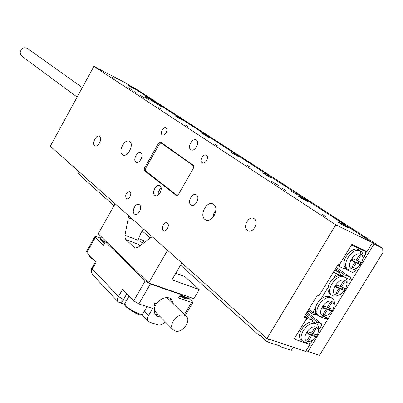 <?xml version="1.0" encoding="UTF-8"?>
<svg xmlns="http://www.w3.org/2000/svg" width="403" height="403" viewBox="0 0 403 403"><rect width="100%" height="100%" fill="white"/><g stroke="black" fill="none" stroke-linecap="round" stroke-linejoin="round"><path stroke-width="0.6" d="M144.773 97.289L150.037 100.397L144.773 97.289M127.922 87.466L133.101 90.519L127.922 87.466M145.181 96.423L150.329 99.46L145.181 96.423M290.82 190.911L297.938 195.188L290.82 190.911M271.939 181.491L270.625 181.007L279.113 185.803L271.939 181.491M156.989 104.085L162.283 107.213L156.989 104.085M139.554 95.058L144.879 98.206L139.554 95.058M247.377 230.41C242.47 227.151 248.596 215.585 253.719 218.451L254.243 218.769C259.225 221.937 253.099 233.634 247.971 230.773L247.377 230.41M94.624 145.624C91.622 143.533 96.322 134.33 99.455 136.164L99.758 136.355C102.805 138.39 98.095 147.679 94.957 145.836L94.624 145.624M129.766 141.493L129.353 141.236C124.658 138.496 117.857 151.629 122.376 154.702L122.855 154.999C127.555 157.754 134.375 144.445 129.766 141.493M213.676 204.392L213.006 203.978C206.764 200.493 199.017 215.363 204.92 219.454L205.706 219.937C211.948 223.423 219.706 208.321 213.676 204.392M215.786 210.588L213.681 213.852L212.703 217.61M215.348 212.814L214.048 215.781M166.071 127.897L165.92 127.806C163.341 126.26 159.598 133.252 162.172 134.804L162.344 134.909C164.923 136.461 168.671 129.418 166.071 127.897M206.412 155.306L206.215 155.195C203.268 153.452 199.263 160.878 202.185 162.656L202.402 162.787C205.354 164.53 209.364 157.049 206.412 155.306M167.406 223.156L166.998 222.894C164.187 221.368 160.691 228.37 163.286 230.325L163.719 230.607C166.525 232.133 170.026 225.076 167.406 223.156M130.023 191.712L129.695 191.501C126.154 192.276 124.99 194.599 126.21 198.462L126.557 198.684C129.025 200.059 132.34 193.395 130.023 191.712M139.554 204.815L139.07 204.502C135.655 202.628 131.202 211.565 134.35 213.973L134.864 214.305C138.279 216.184 142.743 207.162 139.554 204.815M196.286 140.078L196.07 139.952C192.296 137.7 187.027 147.438 190.79 149.694L191.047 149.851C194.82 152.102 200.1 142.274 196.286 140.078M140.899 153.039L140.592 152.848C137.317 150.949 132.688 159.9 135.836 162.026L136.174 162.238C139.448 164.142 144.093 155.11 140.899 153.039M196.528 195.057L196.105 194.795C192.15 192.569 187.098 202.291 190.866 204.87L191.329 205.157C195.289 207.389 200.346 197.566 196.528 195.057M158.082 195.092C157.89 192.226 158.908 189.894 161.145 188.085M154.722 195.284C151.362 192.901 156.077 183.682 159.638 185.687L160.046 185.939C163.452 188.261 158.727 197.571 155.17 195.561L154.722 195.284M322.163 214.346L325.695 216.482L322.163 214.346M214.582 144.098L217.393 145.775L214.582 144.098M246.782 165.124L249.8 166.933L246.782 165.124M282.448 188.413L285.702 190.367L282.448 188.413M185.365 125.021L187.994 126.582L185.365 125.021M158.732 107.631L161.205 109.097L158.732 107.631M134.36 91.718L136.693 93.093L134.36 91.718M111.963 77.094L114.18 78.394L111.963 77.094M175.335 115.988L181.743 119.782L175.335 115.988M202.18 133.403L208.991 137.453L202.18 133.403M231.579 152.475L230.042 151.866L238.848 156.812L231.579 152.475M263.91 173.451L262.434 172.887L271.708 178.121L263.91 173.451M150.722 100.02L156.772 103.591L150.722 100.02M128.078 85.33L133.806 88.7L128.078 85.33M299.63 196.629L298.235 196.12C299.797 197.359 302.608 199.052 306.673 201.193L308.043 201.686C306.481 200.447 303.676 198.76 299.63 196.629M339.316 222.375L338.011 221.932C339.794 223.353 342.847 225.196 347.164 227.463L348.444 227.891C346.651 226.471 343.613 224.632 339.316 222.375M304.451 316.42L306.754 318.279L303.948 317.247L317.423 295.152L319.01 295.787L338.374 264.051L339.543 264.57L351.879 244.364L367.012 251.512L372.453 242.656L335.795 224.844L266.962 338.525L50.284 146.239L93.899 66.379L335.795 224.844M372.453 242.656L125.963 83.119L93.899 66.379M176.665 195.102L177.093 195.43M306.754 318.279L294.079 339.039L309.942 344.454L305.681 351.391L266.962 338.525M175.859 195.264L177.219 195.384L178.68 193.989L193.223 168.65L193.702 166.101L193.118 165.165L160.802 142.214L159.517 142.34L158.298 143.639L144.732 167.643L144.249 169.008L144.304 170.262L144.737 170.927L176.388 195.5M309.187 343.819L309.942 344.454M177.466 195.264L176.554 195.022L145.951 171.129L145.412 169.749L145.941 167.844L159.12 144.536L160.147 143.362L161.114 143.005L193.657 165.95M162.953 143.77L161.623 143.115M21.838 56.188L20.447 54.38L20.19 52.118C21.505 48.143 23.898 46.904 27.374 48.41L82.323 87.577M160.177 105.047L163.396 106.951L160.177 105.047M321.534 209.424L326.108 212.18L321.534 209.424M171.436 112.553L174.907 114.286L168.383 110.578M151.241 99.481L154.676 101.203L148.395 97.642M307.847 200.84L311.459 202.583L303.222 197.848M341.049 222.33L344.671 224.063L335.991 219.056M230.949 150.828L234.727 153.08L230.949 150.828M246.021 160.822L249.583 162.57L242.148 158.319M219.62 143.74L223.156 145.483L216.048 141.428M308.527 311.005L307.65 312.703M362.841 258.711L364.493 256.459L366.599 251.321M373.959 244.102L307.957 351.507L319.493 355.345L382.85 252.671L382.709 248.349L372.241 242.994M307.957 351.507L306.416 350.187M360.932 252.454L360.554 253.255M382.709 248.349L135.176 88.433L129.988 85.728M312.295 340.621L312.763 340.132M351.779 268.771C357.914 271.939 367.178 256.872 360.675 254.263C354.529 250.943 345.139 266.302 351.779 268.771M355.527 268.69C352.942 270.212 350.655 270.569 348.66 269.768L347.819 269.28C340.631 264.776 352.806 246.676 360.262 250.832L360.912 251.205C362.841 252.681 363.491 255.089 362.851 258.424M351.633 244.767L352.69 245.472L350.504 246.616L339.543 264.57L339.689 266.761L343.895 268.615L345.638 267.688C339.336 262.534 351.351 245.629 358.489 249.643L360.912 251.205M360.307 251.21L361.325 254.661M354.993 262.182L351.507 260.6L352.675 258.691L356.156 260.283L359.275 255.195L360.564 255.794L357.451 260.872L360.892 262.444L359.733 264.333L356.287 262.766L353.179 267.839L351.879 267.26L354.993 262.182L351.703 260.278M352.69 245.472L365.556 251.537L365.652 253.724L362.896 258.217M356.851 268.06L354.831 271.345L352.696 272.493L348.57 270.675L344.892 268.086M365.556 251.537L361.834 249.064M339.689 266.761L337.618 265.295M348.509 269.698L348.57 270.675M346.222 268.156L345.638 267.688M356.282 260.076L357.451 260.872M358.927 261.547L357.965 263.119L359.733 264.333M357.965 263.119L354.519 261.557L356.287 262.766M352.021 267.028L353.179 267.839M307.318 341.276C309.62 341.89 312.078 340.998 314.693 338.591L316.345 336.641C319.08 332.037 318.959 328.873 315.982 327.145C309.59 324.405 300.447 339.356 307.318 341.276M310.214 341.286L306.27 342.349L304.361 342.061L302.824 341.17C296.638 336.429 308.391 320.345 315.66 323.624L317.015 324.41C318.702 325.987 319.141 328.349 318.325 331.493M316.834 324.264L314.008 322.289L312.416 321.977C304.754 321.1 295.666 335.588 301.202 339.794L301.399 339.961M304.668 316.068L307.947 318.723L305.746 319.927L295.077 337.407L295.288 339.452L308.769 344.051L310.925 342.847L312.486 340.303M318.577 330.389L321.463 325.684L321.297 323.644L317.06 322.083L306.285 313.413M321.297 323.644L307.026 312.199M295.288 339.452L294.326 338.631M305.439 314.803L312.27 320.314L307.947 318.723M312.27 320.314L312.416 321.977M315.322 323.04L317.06 322.083M307.927 331.775L306.789 333.634L310.406 334.908L307.378 339.85L308.723 340.313L311.751 335.377L315.327 336.636L316.456 334.797L312.884 333.533L315.917 328.586L314.577 328.102L311.539 333.059L307.927 331.775M311.796 332.636L312.884 333.533M309.847 334.44L310.109 334.016L313.68 335.281L314.416 334.077M313.68 335.281L315.327 336.636M310.109 334.016L311.751 335.377M307.645 339.412L308.723 340.313M307.187 332.989L308.763 333.543L310.406 334.908M344.625 280.438C338.389 277.324 329.09 292.538 335.81 294.81C342.036 297.772 351.215 282.846 344.625 280.438M339.271 294.764C336.822 296.114 334.646 296.437 332.752 295.726L331.654 295.092C324.833 290.487 336.858 273.143 344.248 276.972L345.154 277.496C346.998 279.017 347.567 281.415 346.862 284.684M331.76 301.419C325.453 298.472 316.224 313.569 323.015 315.68C325.609 316.395 328.299 315.277 331.09 312.32L331.8 311.433C334.777 306.678 334.762 303.343 331.76 301.419M326.223 315.66C323.891 316.879 321.816 317.171 319.997 316.541L318.702 315.786C312.169 311.111 324.067 294.346 331.407 297.928L332.515 298.573C334.294 300.119 334.802 302.502 334.042 305.716M332.349 298.442L329.709 296.643C327.04 295.737 324.077 296.608 320.818 299.253C317.977 301.782 316.189 304.718 315.443 308.053L315.539 312.118L317.221 314.607M345.003 277.385L342.515 275.733L339.966 275.33L336.822 276.176L333.664 278.231C330.818 280.76 329.014 283.717 328.244 287.102C327.694 290.14 328.264 292.377 329.956 293.812L330.122 293.938M315.443 308.053L312.758 312.446L316.415 313.821M328.244 287.102L320.818 299.253M323.821 316.617L328.349 318.33L351.668 280.377L345.351 277.652M339.966 275.33L336.379 273.783L333.664 278.231M316.803 314.254L314.028 314.416L311.705 313.544L308.008 310.592M160.233 192.584L158.641 191.309M308.799 309.292L312.758 312.446L311.705 313.544M336.319 267.421L350.252 277.324L344.233 274.715L335.618 268.569M344.233 274.715L343.552 276.347M350.252 277.324L351.668 280.377M159.19 190.216L160.737 191.445M334.792 269.919L337.271 271.693L336.379 273.783L333.639 271.813M337.271 271.693L339.548 272.68L335.064 269.476M328.349 318.33L324.959 318.526L318.808 316.214L316.375 314.28M340.777 275.33L339.548 272.68M340.293 288.845L343.784 290.296L344.933 288.427L341.442 286.966L344.53 281.934L343.225 281.375L340.132 286.417L336.606 284.941L335.447 286.83L338.978 288.296L335.895 293.329L337.215 293.863L340.293 288.845L338.57 287.576L342.061 289.032L343.784 290.296M328.616 307.882L331.679 302.89L330.354 302.366L327.291 307.368L323.725 305.978L322.576 307.852L326.143 309.232L323.085 314.224L324.415 314.728L327.473 309.746L331.004 311.111L332.143 309.257L328.616 307.882L327.503 307.021M338.394 287.868L338.57 287.576M336.082 293.021L337.215 293.863M335.719 286.387L338.978 288.296M340.308 286.135L341.442 286.966M342.061 289.032L342.943 287.596M325.569 308.789L325.785 308.436L329.316 309.806L330.133 308.471M329.316 309.806L331.004 311.111M325.785 308.436L327.473 309.746M323.312 313.856L324.415 314.728M322.904 307.318L324.46 307.922L326.143 309.232M158.021 194.009L158.727 194.573M158.162 192.856L159.402 193.848M184.428 315.232C177.718 312.526 167.975 324.934 173.058 329.709L175.154 331.014C181.975 333.588 191.561 321.141 186.367 316.431L184.428 315.232M155.1 303.318L154.445 304.728M154.208 309.978L155.407 311.811M173.386 303.847L171.643 299.374L169.32 297.928C164.641 296.87 160.364 298.819 156.485 303.776L154.742 303.202L153.644 305.096L155.387 305.67C153.679 309.519 153.825 312.657 155.825 315.086L157.895 316.516L160.55 317.025M94.801 260.615C90.972 258.162 88.992 256.303 88.872 255.034L89.058 254.676M179.627 296.094L183.869 298.21L185.304 298.532M101.596 240.944L104.478 243.432M155.054 314.023L158.46 314.909M171.25 301.776L170.313 298.366M186.156 316.229L168.127 298.749L166.298 297.58M93.189 275.274L92.982 275.053C91.471 273.048 91.269 271.018 92.373 268.962L96.252 262.111L86.887 252.434L86.514 251.512M179.929 293.827L180.589 294.447L178.534 297.958L191.526 302.411L192.911 302.396L188.604 298.008M100.428 238.153L96.579 236.717L94.912 236.606L103.43 245.281L105.344 241.901L107.294 242.621M144.319 311.343L148.475 315.635L152.656 308.436L138.834 303.943L133.68 300.814L122.593 289.349L118.482 296.507L123.509 299.57L126.507 300.542M165.175 321.72C163.044 324.36 160.701 325.417 158.147 324.899L149.911 322.335L148.415 321.387C147.221 319.861 147.241 317.947 148.475 315.635M180.589 294.447L150.379 283.969L138.834 303.943M133.68 300.814L145.201 280.846L105.344 241.901M145.201 280.846L150.379 283.969M117.998 301.721L119.615 302.749C120.794 302.996 122.094 301.933 123.509 299.57L126.854 293.752M91.995 267.96L91.899 268.126C90.851 268.06 91.37 274.609 92.982 275.053L117.898 301.61C117.097 300.346 117.293 298.643 118.482 296.507L92.373 268.962L91.899 268.126L95.652 261.497M154.072 304.351L155.387 305.67M144.758 242.168L142.209 240.954L140.294 240.777C140.385 241.311 141.347 242.183 143.186 243.382M135.458 221.826L133.715 220.285M139.851 235.417L143.523 228.985M176.171 272.594L175.773 273.279L184.901 276.619L199.213 289.581L171.965 279.823L181.788 262.942M167.557 250.313L148.692 282.977L193.868 298.668L199.213 289.581M132.975 219.625L128.31 217.756L124.95 235.276L137.927 240.248L140.828 233.307L143.317 228.803M139.806 245.991L137.947 244.173L125.837 239.573L134.401 247.593L136.013 248.193M134.401 247.593L135.04 248.016L137.987 247.397L150.616 237.644L152.374 236.838M148.692 282.977L98.236 233.79L115.137 203.792M138.516 238.657L145.72 241.427M128.31 217.756L128.376 215.545M125.837 239.573L124.925 237.79L124.95 235.276M140.098 245.765L139.287 245.508M137.927 240.248L137.947 244.173M268.872 339.165L267.27 341.809L281.093 346.353L280.775 346.867L291.354 350.343L293.238 347.255M78.635 171.401L77.824 172.857L81.769 176.373L81.552 176.766L114.029 205.767M279.652 345.88L280.775 346.867M267.27 341.809L259.864 335.2L259.552 335.724L180.509 265.139M150.138 238.017L142.34 231.055M259.552 335.724L260.978 336.198M143.664 243.014L141.362 242.072M146.984 171.94L144.737 170.927M145.8 168.127L144.732 167.643M159.366 144.153L158.298 143.639M163.129 143.856L161.754 143.191M100.564 237.987L100.407 238.259C100.528 239.175 102.065 240.581 105.017 242.48M105.269 242.032C102.317 240.133 100.78 238.727 100.659 237.815L100.815 237.538M102.08 237.543L104.916 240.304M180.201 295.112L185.833 297.903C187.617 298.497 188.544 298.497 188.624 297.898L188.695 297.772M189.002 296.981L188.891 297.439C188.816 298.034 187.889 298.039 186.105 297.444L180.468 294.648M185.501 295.762L186.594 296.145M184.403 314.526L191.526 302.411M95.39 237.347L86.887 252.434M142.571 315.292L142.012 314.567M124.416 304.285L119.822 302.814M126.29 306.008C130.607 310.839 143.231 316.461 143.06 313.514C141.927 316.687 136.335 314.521 126.285 307.021C124.854 305.419 124.366 304.23 124.829 303.454L126.29 306.008M125.126 302.94L129.086 296.059M205.978 220.053L205.706 219.937M177.255 195.369L176.836 195.188M21.732 56.113L77.129 97.083M347.819 269.28L346.076 268.055M302.824 341.17L301.202 339.794M318.702 315.786L317.04 314.466M331.654 295.092L329.956 293.812M173.058 329.709L155.19 311.595M88.872 255.034L89.068 254.686M104.609 243.2C98.166 238.46 101.072 239.835 100.407 238.259L101.551 237.024M184.881 298.396L179.763 295.857M185.279 315.378L192.81 302.572M86.433 251.663L94.912 236.606M141.891 314.612L148.415 321.387M176.786 273.652L176.443 272.121M184.942 298.416C187.168 299.046 188.332 298.986 188.423 298.235M171.391 299.132L171.643 299.374M143.06 313.514L147.06 306.618"/></g></svg>
